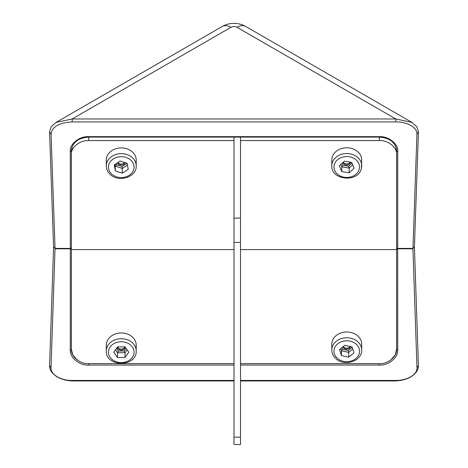 <?xml version="1.0" encoding="UTF-8"?>
<svg xmlns="http://www.w3.org/2000/svg" width="468" height="468" viewBox="0 0 468 468"><rect width="100%" height="100%" fill="white"/><g stroke="black" fill="none" stroke-linecap="round" stroke-linejoin="round"><path stroke-width="0.7" d="M136.211 350.924L136.211 345.168A14.958 12.215 180 0 0 136.211 345.168A14.958 12.215 180 0 0 136.211 345.15A14.958 12.215 180 0 0 121.241 332.953A14.958 12.215 180 0 0 106.294 345.168A14.958 12.215 180 0 0 106.294 345.185L106.294 350.924A14.958 12.215 0 0 1 121.241 338.709A14.958 12.215 0 0 1 136.211 350.906A14.958 12.215 0 0 1 136.211 350.924C137.03 367.228 105.505 367.245 106.294 350.947A14.958 12.215 0 0 1 106.294 350.924L106.294 350.947M117.486 346.87L113.742 352.188L117.509 357.493L125.02 357.482L128.764 352.17L124.997 346.864L117.486 346.87M115.426 349.801L117.509 352.737L125.02 352.726L127.08 349.801M116.468 348.321L118.375 351.012L124.149 351L125.02 352.726L125.02 357.482M118.375 351.012L117.509 352.737L117.509 357.493M124.149 351L126.038 348.327M117.357 347.063A3.902 3.188 180 0 0 121.241 350.105A3.902 3.188 180 0 0 125.149 347.08M117.526 346.87A3.902 3.188 180 0 0 121.259 349.105A3.902 3.188 180 0 0 124.979 346.864M234 380.946L72.236 380.946C65.462 380.548 60.068 378.945 56.043 376.137C51.609 372.943 49.456 369.468 49.585 365.701L53.574 246.811L49.567 132.029L51.076 126.892L56.014 122.441L72.183 118.971L395.817 118.971L411.986 122.441L416.924 126.892L418.433 132.029L414.426 246.811L418.415 365.701C418.544 369.463 416.391 372.943 411.957 376.137C407.938 378.94 402.538 380.548 395.764 380.946L240.505 380.946M412.951 248.414L416.941 134.117C417.468 127.612 407.324 121.75 395.817 121.926L72.183 121.926C59.126 122.651 52.083 126.717 51.059 134.117L55.048 248.414L70.317 248.414L70.258 151.416C69.434 144.115 79.56 136.001 88.68 136.662L379.32 136.662C388.44 136.001 398.566 144.115 397.741 151.416L397.683 248.414L412.951 248.414L412.934 248.806L397.683 248.806A1.082 0.603 180 0 1 396.618 248.321M234 365.063L88.68 365.063C79.56 365.754 69.434 357.312 70.258 349.713L70.317 248.806L55.066 248.806L55.037 248.35L51.035 367.708C50.503 374.499 60.688 380.624 72.236 380.443L234 380.443M240.505 380.443L395.764 380.443C407.306 380.624 417.497 374.505 416.965 367.708L412.934 248.806M88.68 136.662L88.68 137.095C78.25 137.949 72.476 142.389 71.347 150.427L71.382 217.456M71.382 348.052L71.382 344.214M71.382 279.759L71.347 349.128L72.762 354.867L77.232 359.997M396.618 344.214L396.618 348.052M390.768 359.997L395.238 354.867L396.653 349.128L396.618 279.759M396.618 217.456L396.653 150.427C395.524 142.389 389.75 137.949 379.32 137.095L379.32 136.662M412.963 248.35L414.426 246.811M395.764 380.946L395.764 380.443M72.236 380.946L72.236 380.443M395.817 121.926L395.817 118.971L237.065 27.314A4.335 2.504 0 0 0 230.935 27.314L72.183 118.971L72.183 121.926M53.574 246.811L55.037 248.35M55.066 248.806L55.048 248.414M240.505 137.095L240.505 444.6L234 444.43L234 137.095M240.505 363.636L379.267 363.636C387.849 364.285 397.39 356.318 396.618 349.157L396.618 154.417C397.39 147.566 387.849 139.955 379.267 140.57L240.505 140.57M234 140.57L88.733 140.57C80.151 139.955 70.609 147.566 71.382 154.417L71.382 150.661M234 249.602L71.382 249.602L71.382 154.417M396.618 249.602L240.505 249.602M234 363.636L88.733 363.636C80.151 364.285 70.609 356.318 71.382 349.157L71.382 249.602M396.618 150.661L396.618 154.417M136.211 165.871L136.211 160.109A14.958 12.215 180 0 0 132.959 152.504A14.958 12.215 180 0 0 116.321 148.578A14.958 12.215 180 0 0 106.294 160.109L106.294 165.871A14.958 12.215 0 0 1 116.321 154.335A14.958 12.215 0 0 1 132.959 158.266A14.958 12.215 0 0 1 136.211 165.871C136.884 177.395 117.655 183.006 109.688 173.885C107.464 171.563 106.335 168.889 106.294 165.871M117.913 162.507A3.902 3.188 180 0 0 118.199 162.846A3.902 3.188 180 0 0 124.605 162.49M117.509 162.765A3.902 3.188 180 0 0 118.199 163.847A3.902 3.188 180 0 0 122.084 164.976A3.902 3.188 180 0 0 125.044 162.63M114.262 164.871L115.374 170.937L122.364 173.183L128.244 169.369L127.132 163.303L120.141 161.056L114.262 164.871M115.046 164.367L115.374 170.937M116.485 163.431L116.731 164.8L115.374 166.181L122.364 168.427L127.466 165.116M116.731 164.8L122.107 166.526L122.364 173.183M122.107 166.526L126.629 163.589L126.541 163.11M126.629 163.589L127.255 163.987M361.705 349.97L361.705 344.214A14.958 12.215 180 0 0 357.353 335.597A14.958 12.215 180 0 0 341.037 332.923A14.958 12.215 180 0 0 331.789 344.214L331.789 349.97A14.958 12.215 0 0 1 341.037 338.68A14.958 12.215 0 0 1 357.353 341.353A14.958 12.215 0 0 1 361.705 349.97C362.314 360.84 344.898 366.83 336.305 359.014C333.362 356.54 331.859 353.521 331.789 349.97M343.331 346.507A3.902 3.188 180 0 0 343.98 347.215A3.902 3.188 180 0 0 350.181 346.478M342.98 346.794A3.902 3.188 180 0 0 343.98 348.215A3.902 3.188 180 0 0 347.888 349.017A3.902 3.188 180 0 0 350.579 346.566M339.499 349.625L341.424 355.551L348.672 357.154L353.995 352.825L352.071 346.899L344.822 345.296L339.499 349.625M340.722 348.631L341.424 350.795L341.424 355.551M342.079 347.525L342.652 349.292L341.424 350.795L348.672 352.392L352.773 349.064M342.652 349.292L348.227 350.526L348.672 352.392L348.672 357.154M348.227 350.526L352.199 347.297M331.789 165.754C330.94 180.537 358.81 182.824 361.407 168.264L361.705 159.998A14.958 12.215 180 0 0 348.192 147.835A14.958 12.215 180 0 0 332.064 157.652A14.958 12.215 180 0 0 331.789 159.998L331.789 165.754A14.958 12.215 0 0 1 332.064 163.408A14.958 12.215 0 0 1 348.192 153.598A14.958 12.215 0 0 1 361.705 165.754A14.958 12.215 0 0 1 361.431 168.1M342.95 162.484A3.902 3.188 180 0 0 346.823 164.935A3.902 3.188 180 0 0 350.579 162.361A3.902 3.188 180 0 0 350.608 162.209M344.313 161.203L339.376 165.83L341.81 171.627L349.181 172.809L354.118 168.182L351.684 162.384L344.313 161.203M340.809 164.484L341.81 166.871L349.181 168.053L352.685 164.771M342.102 163.274L342.95 165.303L348.619 166.21L349.181 168.053L349.181 172.809M342.95 165.303L341.81 166.871L341.81 171.627M348.619 166.21L351.971 163.069M343.266 162.185A3.902 3.188 180 0 0 346.77 163.935A3.902 3.188 180 0 0 350.251 162.156M108.459 352.193A12.794 10.442 180 0 0 121.276 362.624A12.794 10.442 180 0 0 134.047 352.164A12.794 10.442 180 0 0 121.235 341.734A12.794 10.442 180 0 0 108.459 352.193M396.618 247.882A1.082 0.649 180 0 0 397.683 248.414L397.741 349.713C398.566 357.312 388.44 365.754 379.32 365.063L240.505 365.063M396.618 347.794A1.082 0.603 -0 0 1 396.618 347.818L396.653 349.128A1.082 0.603 180 0 0 397.741 349.713M397.741 151.416A1.082 0.649 180 0 1 396.653 150.778L396.636 150.088M396.618 149.854L396.618 152.995M71.364 150.088L71.347 150.778A1.082 0.649 180 0 1 70.258 151.416M70.258 349.713A1.082 0.603 180 0 0 71.347 349.128L71.382 347.818A1.082 0.603 180 0 1 71.382 347.794M71.382 152.995L71.382 149.854M237.065 27.314A17.345 10.015 -60 0 1 245.741 26.46L411.986 122.441M230.935 27.314A17.345 10.015 -120 0 0 222.259 26.46C225.869 24.43 229.741 23.412 233.883 23.4C238.019 23.301 242.512 24.816 243.015 25.126L245.741 26.46M418.415 365.701L416.965 367.708M416.941 134.117L418.433 132.029M49.585 365.701L51.035 367.708M51.059 134.117L49.567 132.029M71.382 248.321A1.082 0.603 180 0 1 70.317 248.806L70.317 248.414A1.082 0.649 180 0 0 71.382 247.882M88.68 363.636L88.68 365.063M379.32 365.063L379.32 363.636M395.536 148.894A1.082 0.649 180 0 1 396.56 149.339M72.464 148.894A1.082 0.649 -0 0 0 71.44 149.339M240.505 218.047L234 218.182M240.505 242.459L234 242.36M240.505 437.194L234 437.1M88.733 137.095L88.733 140.57M379.267 140.57L379.267 137.095M111.244 173.622A12.794 10.442 180 0 0 129.215 175.295A12.794 10.442 180 0 0 131.262 160.618A12.794 10.442 180 0 0 113.291 158.944A12.794 10.442 180 0 0 111.244 173.622M337.68 358.593A12.794 10.442 180 0 0 355.768 358.628A12.794 10.442 180 0 0 355.815 343.857A12.794 10.442 180 0 0 337.72 343.822A12.794 10.442 180 0 0 337.68 358.593M334.193 164.999A12.794 10.442 180 0 0 344.29 177.255A12.794 10.442 180 0 0 359.301 169.012A12.794 10.442 180 0 0 349.204 156.757A12.794 10.442 180 0 0 334.193 164.999M56.014 122.441L222.259 26.46M88.68 137.095L379.32 137.095"/></g></svg>
